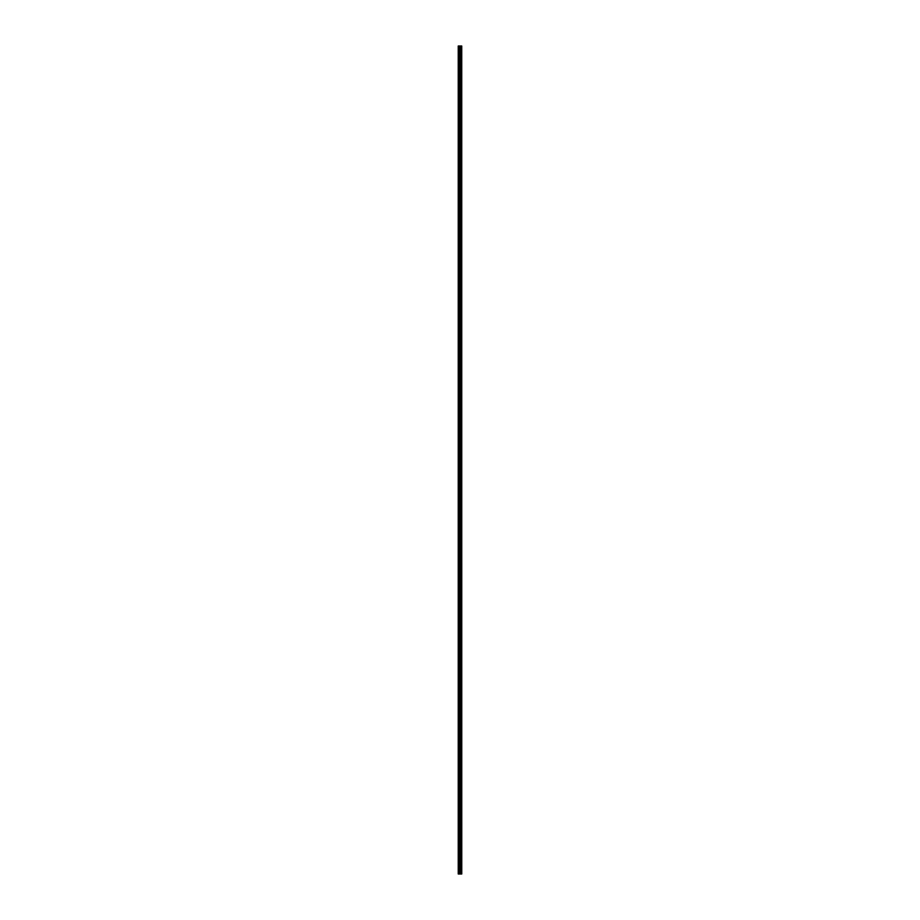 <?xml version="1.0" encoding="UTF-8"?>
<svg xmlns="http://www.w3.org/2000/svg" width="920" height="920" viewBox="0 0 920 920"><rect width="100%" height="100%" fill="white"/><g stroke="black" fill="none" stroke-linecap="round" stroke-linejoin="round"><path stroke-width="0.69" stroke-dasharray="4.6 3.45" d="M461.69 874L458.24 874L458.24 46L461.759 46L461.759 874L461.69 46M459.827 51.669L459.827 52.75L459.827 51.669M461.759 51.669L461.759 52.75L461.759 51.669M458.355 65.653L458.24 78.89L458.355 65.653M459.827 65.285L459.827 64.204L459.827 65.285M461.759 65.285L461.759 64.204L461.759 65.285M458.355 79.27L458.24 92.506L458.355 79.27M459.827 78.89L459.827 79.971L459.827 78.89M461.759 78.89L461.759 79.971L461.759 78.89M458.355 92.885L458.24 106.11L458.355 92.885M459.827 92.506L459.827 93.587L459.827 92.506M461.759 92.506L461.759 93.587L461.759 92.506M458.355 106.49L458.24 119.726L458.355 106.49M459.827 106.11L459.827 107.191L459.827 106.11M461.759 106.11L461.759 107.191L461.759 106.11M458.355 120.106L458.24 133.343L458.355 120.106M459.827 119.726L459.827 120.807L459.827 119.726M461.759 119.726L461.759 120.807L461.759 119.726M458.355 133.71L458.24 146.947L458.355 133.71M459.827 133.343L459.827 132.261L459.827 133.343M461.759 133.343L461.759 132.261L461.759 133.343M458.355 147.327L458.24 160.563L458.355 147.327M459.827 146.947L459.827 148.028L459.827 146.947M461.759 146.947L461.759 148.028L461.759 146.947M458.355 160.931L458.24 174.167L458.355 160.931M459.827 160.563L459.827 159.482L459.827 160.563M461.759 160.563L461.759 159.482L461.759 160.563M458.355 174.547L458.24 187.783L458.355 174.547M459.827 174.167L459.827 175.248L459.827 174.167M461.759 174.167L461.759 175.248L461.759 174.167M458.355 188.151L458.24 201.388L458.355 188.151M459.827 187.783L459.827 186.702L459.827 187.783M461.759 187.783L461.759 186.702L461.759 187.783M458.355 201.767L458.24 215.004L458.355 201.767M459.827 201.388L459.827 202.469L459.827 201.388M461.759 201.388L461.759 202.469L461.759 201.388M458.355 215.383L458.24 228.608L458.355 215.383M459.827 215.004L459.827 216.085L459.827 215.004M461.759 215.004L461.759 216.085L461.759 215.004M458.355 228.988L458.24 242.224L458.355 228.988M459.827 228.608L459.827 229.689L459.827 228.608M461.759 228.608L461.759 229.689L461.759 228.608M458.355 242.604L458.24 255.84L458.355 242.604M459.827 242.224L459.827 243.305L459.827 242.224M461.759 242.224L461.759 243.305L461.759 242.224M458.355 256.208L458.24 269.445L458.355 256.208M459.827 255.84L459.827 254.759L459.827 255.84M461.759 255.84L461.759 254.759L461.759 255.84M458.355 269.825L458.24 283.061L458.355 269.825M459.827 269.445L459.827 270.526L459.827 269.445M461.759 269.445L461.759 270.526L461.759 269.445M458.355 283.429L458.24 296.666L458.355 283.429M459.827 283.061L459.827 281.98L459.827 283.061M461.759 283.061L461.759 281.98L461.759 283.061M458.355 297.045L458.24 310.281L458.355 297.045M459.827 296.666L459.827 297.747L459.827 296.666M461.759 296.666L461.759 297.747L461.759 296.666M458.355 310.661L458.24 323.886L458.355 310.661M459.827 310.281L459.827 311.362L459.827 310.281M461.759 310.281L461.759 311.362L461.759 310.281M458.355 324.266L458.24 337.502L458.355 324.266M459.827 323.886L459.827 324.967L459.827 323.886M461.759 323.886L461.759 324.967L461.759 323.886M458.355 337.881L458.24 351.118L458.355 337.881M459.827 337.502L459.827 338.583L459.827 337.502M461.759 337.502L461.759 338.583L461.759 337.502M458.355 351.486L458.24 364.722L458.355 351.486M459.827 351.118L459.827 350.037L459.827 351.118M461.759 351.118L461.759 350.037L461.759 351.118M458.355 365.102L458.24 378.338L458.355 365.102M459.827 364.722L459.827 365.803L459.827 364.722M461.759 364.722L461.759 365.803L461.759 364.722M458.355 378.706L458.24 391.943L458.355 378.706M459.827 378.338L459.827 377.257L459.827 378.338M461.759 378.338L461.759 377.257L461.759 378.338M458.355 392.322L458.24 405.559L458.355 392.322M459.827 391.943L459.827 393.024L459.827 391.943M461.759 391.943L461.759 393.024L461.759 391.943M458.355 405.927L458.24 419.163L458.355 405.927M459.827 405.559L459.827 404.478L459.827 405.559M461.759 405.559L461.759 404.478L461.759 405.559M458.355 419.543L458.24 432.779L458.355 419.543M459.827 419.163L459.827 420.244L459.827 419.163M461.759 419.163L461.759 420.244L461.759 419.163M458.355 433.159L458.24 446.384L458.355 433.159M459.827 432.779L459.827 433.86L459.827 432.779M461.759 432.779L461.759 433.86L461.759 432.779M458.355 446.763L458.24 460L458.355 446.763M459.827 446.384L459.827 447.465L459.827 446.384M461.759 446.384L461.759 447.465L461.759 446.384M458.355 460.379L458.24 473.616L458.355 460.379M459.827 460L459.827 461.081L459.827 460M461.759 460L461.759 461.081L461.759 460M458.355 473.984L458.24 487.22L458.355 473.984M459.827 473.616L459.827 472.535L459.827 473.616M461.759 473.616L461.759 472.535L461.759 473.616M458.355 487.6L458.24 500.836L458.355 487.6M459.827 487.22L459.827 488.301L459.827 487.22M461.759 487.22L461.759 488.301L461.759 487.22M458.355 501.204L458.24 514.441L458.355 501.204M459.827 500.836L459.827 499.755L459.827 500.836M461.759 500.836L461.759 499.755L461.759 500.836M458.355 514.82L458.24 528.057L458.355 514.82M459.827 514.441L459.827 515.522L459.827 514.441M461.759 514.441L461.759 515.522L461.759 514.441M458.355 528.436L458.24 541.661L458.355 528.436M459.827 528.057L459.827 529.138L459.827 528.057M461.759 528.057L461.759 529.138L461.759 528.057M458.355 542.041L458.24 555.278L458.355 542.041M459.827 541.661L459.827 542.742L459.827 541.661M461.759 541.661L461.759 542.742L461.759 541.661M458.355 555.657L458.24 568.882L458.355 555.657M459.827 555.278L459.827 556.358L459.827 555.278M461.759 555.278L461.759 556.358L461.759 555.278M458.355 569.261L458.24 582.498L458.355 569.261M459.827 568.882L459.827 569.963L459.827 568.882M461.759 568.882L461.759 569.963L461.759 568.882M458.355 582.877L458.24 596.114L458.355 582.877M459.827 582.498L459.827 583.579L459.827 582.498M461.759 582.498L461.759 583.579L461.759 582.498M458.355 596.482L458.24 609.719L458.355 596.482M459.827 596.114L459.827 595.033L459.827 596.114M461.759 596.114L461.759 595.033L461.759 596.114M458.355 610.098L458.24 623.334L458.355 610.098M459.827 609.719L459.827 608.637L459.827 609.719M461.759 609.719L461.759 608.637L461.759 609.719M458.355 623.702L458.24 636.939L458.355 623.702M459.827 623.334L459.827 622.254L459.827 623.334M461.759 623.334L461.759 622.254L461.759 623.334M458.355 637.318L458.24 650.555L458.355 637.318M459.827 636.939L459.827 638.02L459.827 636.939M461.759 636.939L461.759 638.02L461.759 636.939M458.355 650.934L458.24 664.159L458.355 650.934M459.827 650.555L459.827 649.474L459.827 650.555M461.759 650.555L461.759 649.474L461.759 650.555M458.355 664.539L458.24 677.775L458.355 664.539M459.827 664.159L459.827 665.24L459.827 664.159M461.759 664.159L461.759 665.24L461.759 664.159M458.355 678.155L458.24 691.391L458.355 678.155M459.827 677.775L459.827 676.694L459.827 677.775M461.759 677.775L461.759 676.694L461.759 677.775M458.355 691.759L458.24 704.996L458.355 691.759M459.827 691.391L459.827 690.31L459.827 691.391M461.759 691.391L461.759 690.31L461.759 691.391M458.355 705.375L458.24 718.612L458.355 705.375M459.827 704.996L459.827 706.077L459.827 704.996M461.759 704.996L461.759 706.077L461.759 704.996M458.355 718.98L458.24 732.216L458.355 718.98M459.827 718.612L459.827 717.531L459.827 718.612M461.759 718.612L461.759 717.531L461.759 718.612M458.355 732.596L458.24 745.832L458.355 732.596M459.827 732.216L459.827 733.297L459.827 732.216M461.759 732.216L461.759 733.297L461.759 732.216M458.355 746.212L458.24 759.437L458.355 746.212M459.827 745.832L459.827 744.751L459.827 745.832M461.759 745.832L461.759 744.751L461.759 745.832M458.355 759.817L458.24 773.053L458.355 759.817M459.827 759.437L459.827 760.518L459.827 759.437M461.759 759.437L461.759 760.518L461.759 759.437M458.355 773.432L458.24 786.657L458.355 773.432M459.827 773.053L459.827 771.972L459.827 773.053M461.759 773.053L461.759 771.972L461.759 773.053M458.355 787.037L458.24 800.273L458.355 787.037M459.827 786.657L459.827 787.738L459.827 786.657M461.759 786.657L461.759 787.738L461.759 786.657M458.355 800.653L458.24 813.889L458.355 800.653M459.827 800.273L459.827 801.355L459.827 800.273M461.759 800.273L461.759 801.355L461.759 800.273M458.355 814.257L458.24 827.494L458.355 814.257M459.827 813.889L459.827 812.808L459.827 813.889M461.759 813.889L461.759 812.808L461.759 813.889M458.355 827.873L458.24 841.11L458.355 827.873M459.827 827.494L459.827 828.575L459.827 827.494M461.759 827.494L461.759 828.575L461.759 827.494M458.355 841.478L458.24 854.714L458.355 841.478M459.827 841.11L459.827 840.029L459.827 841.11M461.759 841.11L461.759 840.029L461.759 841.11M458.355 855.094L458.355 867.951L458.355 855.094M459.827 854.714L459.827 855.795L459.827 854.714M461.759 854.714L461.759 855.795L461.759 854.714M458.355 868.71L458.355 874L458.355 868.71M459.827 868.331L459.827 867.249L459.827 868.331M461.759 868.331L461.759 867.249L461.759 868.331M461.553 868.331L461.553 867.249L461.553 868.331M461.553 854.714L461.553 855.795L461.553 854.714M461.553 841.11L461.553 840.029L461.553 841.11M461.553 827.494L461.553 828.575L461.553 827.494M461.553 813.889L461.553 812.808L461.553 813.889M461.553 800.273L461.553 801.355L461.553 800.273M461.553 786.657L461.553 787.738L461.553 786.657M461.553 773.053L461.553 771.972L461.553 773.053M461.553 759.437L461.553 760.518L461.553 759.437M461.553 745.832L461.553 744.751L461.553 745.832M461.553 732.216L461.553 733.297L461.553 732.216M461.553 718.612L461.553 717.531L461.553 718.612M461.553 704.996L461.553 706.077L461.553 704.996M461.553 691.391L461.553 690.31L461.553 691.391M461.553 677.775L461.553 676.694L461.553 677.775M461.553 664.159L461.553 665.24L461.553 664.159M461.553 650.555L461.553 649.474L461.553 650.555M461.553 636.939L461.553 638.02L461.553 636.939M461.553 623.334L461.553 622.254L461.553 623.334M461.553 609.719L461.553 608.637L461.553 609.719M461.553 596.114L461.553 595.033L461.553 596.114M461.553 582.498L461.553 583.579L461.553 582.498M461.553 568.882L461.553 569.963L461.553 568.882M461.553 555.278L461.553 556.358L461.553 555.278M461.553 541.661L461.553 542.742L461.553 541.661M461.553 528.057L461.553 529.138L461.553 528.057M461.553 514.441L461.553 515.522L461.553 514.441M461.553 500.836L461.553 499.755L461.553 500.836M461.553 487.22L461.553 488.301L461.553 487.22M461.553 473.616L461.553 472.535L461.553 473.616M461.553 460L461.553 461.081L461.553 460M461.553 446.384L461.553 447.465L461.553 446.384M461.553 432.779L461.553 433.86L461.553 432.779M461.553 419.163L461.553 420.244L461.553 419.163M461.553 405.559L461.553 404.478L461.553 405.559M461.553 391.943L461.553 393.024L461.553 391.943M461.553 378.338L461.553 377.257L461.553 378.338M461.553 364.722L461.553 365.803L461.553 364.722M461.553 351.118L461.553 350.037L461.553 351.118M461.553 337.502L461.553 338.583L461.553 337.502M461.553 323.886L461.553 324.967L461.553 323.886M461.553 310.281L461.553 311.362L461.553 310.281M461.553 296.666L461.553 297.747L461.553 296.666M461.553 283.061L461.553 281.98L461.553 283.061M461.553 269.445L461.553 270.526L461.553 269.445M461.553 255.84L461.553 254.759L461.553 255.84M461.553 242.224L461.553 243.305L461.553 242.224M461.553 228.608L461.553 229.689L461.553 228.608M461.553 215.004L461.553 216.085L461.553 215.004M461.553 201.388L461.553 202.469L461.553 201.388M461.553 187.783L461.553 186.702L461.553 187.783M461.553 174.167L461.553 175.248L461.553 174.167M461.553 160.563L461.553 159.482L461.553 160.563M461.553 146.947L461.553 148.028L461.553 146.947M461.553 133.343L461.553 132.261L461.553 133.343M461.553 119.726L461.553 120.807L461.553 119.726M461.553 106.11L461.553 107.191L461.553 106.11M461.553 92.506L461.553 93.587L461.553 92.506M461.553 78.89L461.553 79.971L461.553 78.89M461.553 65.285L461.553 64.204L461.553 65.285M461.553 51.669L461.553 52.75L461.553 51.669M460.575 46L460.598 874L460.575 46M458.24 868.331L458.24 46L458.24 868.331M458.355 64.906L458.355 52.049L458.355 64.906M458.355 51.29L458.355 46L458.355 51.29M458.47 874L458.47 46M461.736 874L461.736 46M459.241 874L459.241 46M459.471 874L459.471 46M459.873 874L459.873 46M460.034 874L460.034 46M460.253 874L460.253 46M460.414 874L460.414 46M460.874 874L460.874 46M460.943 874L460.943 46M461.322 874L461.322 46M461.38 874L461.38 46M458.355 52.348L459.827 52.348M458.355 65.964L459.827 65.964M458.355 79.568L459.827 79.568M458.355 93.184L459.827 93.184M458.355 106.8L459.827 106.8M458.355 120.405L459.827 120.405M458.355 134.021L459.827 134.021M458.355 147.625L459.827 147.625M458.355 161.242L459.827 161.242M458.355 174.846L459.827 174.846M458.355 188.462L459.827 188.462M458.355 202.078L459.827 202.078M458.355 215.683L459.827 215.683M458.355 229.298L459.827 229.298M458.355 242.903L459.827 242.903M458.355 256.519L459.827 256.519M458.355 270.123L459.827 270.123M458.355 283.739L459.827 283.739M458.355 297.344L459.827 297.344M458.355 310.96L459.827 310.96M458.355 324.576L459.827 324.576M458.355 338.18L459.827 338.18M458.355 351.796L459.827 351.796M458.355 365.401L459.827 365.401M458.355 379.017L459.827 379.017M458.355 392.622L459.827 392.622M458.355 406.237L459.827 406.237M458.355 419.842L459.827 419.842M458.355 433.458L459.827 433.458M458.355 447.074L459.827 447.074M458.355 460.678L459.827 460.678M458.355 474.294L459.827 474.294M458.355 487.899L459.827 487.899M458.355 501.515L459.827 501.515M458.355 515.12L459.827 515.12M458.355 528.735L459.827 528.735M458.355 542.351L459.827 542.351M458.355 555.956L459.827 555.956M458.355 569.572L459.827 569.572M458.355 583.176L459.827 583.176M458.355 596.793L459.827 596.793M458.355 610.397L459.827 610.397M458.355 624.013L459.827 624.013M458.355 637.617L459.827 637.617M458.355 651.233L459.827 651.233M458.355 664.849L459.827 664.849M458.355 678.454L459.827 678.454M458.355 692.07L459.827 692.07M458.355 705.674L459.827 705.674M458.355 719.29L459.827 719.29M458.355 732.895L459.827 732.895M458.355 746.511L459.827 746.511M458.355 760.127L459.827 760.127M458.355 773.731L459.827 773.731M458.355 787.347L459.827 787.347M458.355 800.952L459.827 800.952M458.355 814.568L459.827 814.568M458.355 828.172L459.827 828.172M458.355 841.788L459.827 841.788M458.355 855.393L459.827 855.393M458.355 869.009L459.827 869.009M459.827 869.411L461.553 869.411M459.827 855.795L461.553 855.795M459.827 842.179L461.553 842.179M459.827 828.575L461.553 828.575M459.827 814.959L461.553 814.959M459.827 801.355L461.553 801.355M459.827 787.738L461.553 787.738M459.827 774.134L461.553 774.134M459.827 760.518L461.553 760.518M459.827 746.902L461.553 746.902M459.827 733.297L461.553 733.297M459.827 719.681L461.553 719.681M459.827 706.077L461.553 706.077M459.827 692.461L461.553 692.461M459.827 678.856L461.553 678.856M459.827 665.24L461.553 665.24M459.827 651.636L461.553 651.636M459.827 638.02L461.553 638.02M459.827 624.404L461.553 624.404M459.827 610.799L461.553 610.799M459.827 597.183L461.553 597.183M459.827 583.579L461.553 583.579M459.827 569.963L461.553 569.963M459.827 556.358L461.553 556.358M459.827 542.742L461.553 542.742M459.827 529.138L461.553 529.138M459.827 515.522L461.553 515.522M459.827 501.906L461.553 501.906M459.827 488.301L461.553 488.301M459.827 474.685L461.553 474.685M459.827 461.081L461.553 461.081M459.827 447.465L461.553 447.465M459.827 433.86L461.553 433.86M459.827 420.244L461.553 420.244M459.827 406.628L461.553 406.628M459.827 393.024L461.553 393.024M459.827 379.408L461.553 379.408M459.827 365.803L461.553 365.803M459.827 352.188L461.553 352.188M459.827 338.583L461.553 338.583M459.827 324.967L461.553 324.967M459.827 311.362L461.553 311.362M459.827 297.747L461.553 297.747M459.827 284.13L461.553 284.13M459.827 270.526L461.553 270.526M459.827 256.91L461.553 256.91M459.827 243.305L461.553 243.305M459.827 229.689L461.553 229.689M459.827 216.085L461.553 216.085M459.827 202.469L461.553 202.469M459.827 188.853L461.553 188.853M459.827 175.248L461.553 175.248M459.827 161.632L461.553 161.632M459.827 148.028L461.553 148.028M459.827 134.412L461.553 134.412M459.827 120.807L461.553 120.807M459.827 107.191L461.553 107.191M459.827 93.587L461.553 93.587M459.827 79.971L461.553 79.971M459.827 66.355L461.553 66.355M459.827 52.75L461.553 52.75M459.827 50.588L461.553 50.588M459.827 64.204L461.553 64.204M459.827 77.82L461.553 77.82M459.827 91.425L461.553 91.425M459.827 105.041L461.553 105.041M459.827 118.645L461.553 118.645M459.827 132.261L461.553 132.261M459.827 145.866L461.553 145.866M459.827 159.482L461.553 159.482M459.827 173.098L461.553 173.098M459.827 186.702L461.553 186.702M459.827 200.318L461.553 200.318M459.827 213.923L461.553 213.923M459.827 227.539L461.553 227.539M459.827 241.143L461.553 241.143M459.827 254.759L461.553 254.759M459.827 268.364L461.553 268.364M459.827 281.98L461.553 281.98M459.827 295.596L461.553 295.596M459.827 309.2L461.553 309.2M459.827 322.816L461.553 322.816M459.827 336.421L461.553 336.421M459.827 350.037L461.553 350.037M459.827 363.641L461.553 363.641M459.827 377.257L461.553 377.257M459.827 390.862L461.553 390.862M459.827 404.478L461.553 404.478M459.827 418.094L461.553 418.094M459.827 431.698L461.553 431.698M459.827 445.315L461.553 445.315M459.827 458.919L461.553 458.919M459.827 472.535L461.553 472.535M459.827 486.139L461.553 486.139M459.827 499.755L461.553 499.755M459.827 513.371L461.553 513.371M459.827 526.976L461.553 526.976M459.827 540.592L461.553 540.592M459.827 554.197L461.553 554.197M459.827 567.812L461.553 567.812M459.827 581.417L461.553 581.417M459.827 595.033L461.553 595.033M459.827 608.637L461.553 608.637M459.827 622.254L461.553 622.254M459.827 635.869L461.553 635.869M459.827 649.474L461.553 649.474M459.827 663.09L461.553 663.09M459.827 676.694L461.553 676.694M459.827 690.31L461.553 690.31M459.827 703.915L461.553 703.915M459.827 717.531L461.553 717.531M459.827 731.147L461.553 731.147M459.827 744.751L461.553 744.751M459.827 758.367L461.553 758.367M459.827 771.972L461.553 771.972M459.827 785.588L461.553 785.588M459.827 799.192L461.553 799.192M459.827 812.808L461.553 812.808M459.827 826.413L461.553 826.413M459.827 840.029L461.553 840.029M459.827 853.645L461.553 853.645M459.827 867.249L461.553 867.249M458.355 867.652L459.827 867.652M458.355 854.036L459.827 854.036M458.355 840.431L459.827 840.431M458.355 826.815L459.827 826.815M458.355 813.199L459.827 813.199M458.355 799.595L459.827 799.595M458.355 785.979L459.827 785.979M458.355 772.374L459.827 772.374M458.355 758.758L459.827 758.758M458.355 745.154L459.827 745.154M458.355 731.538L459.827 731.538M458.355 717.922L459.827 717.922M458.355 704.317L459.827 704.317M458.355 690.702L459.827 690.702M458.355 677.097L459.827 677.097M458.355 663.481L459.827 663.481M458.355 649.876L459.827 649.876M458.355 636.26L459.827 636.26M458.355 622.656L459.827 622.656M458.355 609.04L459.827 609.04M458.355 595.424L459.827 595.424M458.355 581.819L459.827 581.819M458.355 568.203L459.827 568.203M458.355 554.599L459.827 554.599M458.355 540.983L459.827 540.983M458.355 527.378L459.827 527.378M458.355 513.762L459.827 513.762M458.355 500.158L459.827 500.158M458.355 486.542L459.827 486.542M458.355 472.926L459.827 472.926M458.355 459.322L459.827 459.322M458.355 445.705L459.827 445.705M458.355 432.101L459.827 432.101M458.355 418.485L459.827 418.485M458.355 404.88L459.827 404.88M458.355 391.264L459.827 391.264M458.355 377.648L459.827 377.648M458.355 364.044L459.827 364.044M458.355 350.428L459.827 350.428M458.355 336.823L459.827 336.823M458.355 323.207L459.827 323.207M458.355 309.603L459.827 309.603M458.355 295.987L459.827 295.987M458.355 282.382L459.827 282.382M458.355 268.767L459.827 268.767M458.355 255.15L459.827 255.15M458.355 241.546L459.827 241.546M458.355 227.93L459.827 227.93M458.355 214.325L459.827 214.325M458.355 200.709L459.827 200.709M458.355 187.105L459.827 187.105M458.355 173.489L459.827 173.489M458.355 159.873L459.827 159.873M458.355 146.268L459.827 146.268M458.355 132.652L459.827 132.652M458.355 119.048L459.827 119.048M458.355 105.432L459.827 105.432M458.355 91.827L459.827 91.827M458.355 78.212L459.827 78.212M458.355 64.607L459.827 64.607M458.355 50.991L459.827 50.991"/><path stroke-width="1.38" d="M461.736 46L461.759 874L461.736 46L458.24 46L458.24 874L458.47 46M458.47 874L461.736 874M460.598 46L460.598 874L460.575 46M461.69 874L461.69 46M461.38 874L461.38 46M461.322 874L461.322 46M460.943 874L460.943 46M460.874 874L460.874 46M460.414 874L460.414 46M460.253 874L460.253 46M460.034 874L460.034 46M459.873 874L459.873 46M459.471 874L459.471 46M459.241 874L459.241 46"/></g></svg>
